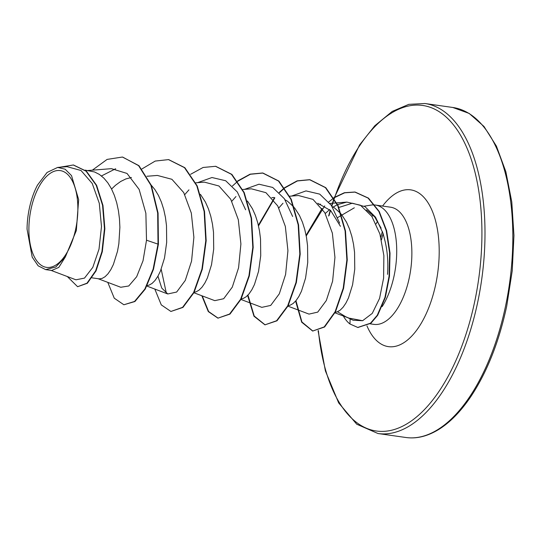 <?xml version="1.0" encoding="UTF-8"?>
<svg xmlns="http://www.w3.org/2000/svg" width="541" height="541" viewBox="0 0 541 541"><rect width="100%" height="100%" fill="white"/><g stroke="black" fill="none" stroke-linecap="round" stroke-linejoin="round"><path stroke-width="0.81" d="M383.136 233.719A115.023 55.879 -81.9 0 0 381.466 239.832M75.733 228.85A48.873 23.743 98.1 0 1 43.375 266.463A48.873 23.743 98.1 0 1 31.026 209.11A48.873 23.743 98.1 0 1 63.385 171.497A48.873 23.743 98.1 0 1 75.733 228.85M347.295 317.499L353.117 320.252L362.619 320.712L348.898 318.094L345.726 316.749L337.516 311.758M337.679 217.55L354.328 207.798M366.48 209.854L374.676 216.921L381.107 228.119M338.909 207.453L352.347 203.206L364.979 206.635L375.535 217.191L383.021 233.367L385.118 241.394C387.552 251.991 388.343 262.987 387.498 274.382M382.162 306.605A59.172 28.747 -81.9 0 0 394.139 275.572A59.172 28.747 -81.9 0 0 375.413 205.039A59.172 28.747 -81.9 0 0 375.028 204.992M374.649 204.951A59.172 28.747 -81.9 0 0 371.085 205.093L364.221 206.195M341.499 214.419L346.497 222.168L349.452 228.843L351.799 236.221L353.51 244.133L354.565 252.383L354.761 269.1L352.583 284.776L348.485 297.908L345.909 303.109L343.095 307.234L340.154 310.182L337.178 311.887L335.237 312.313M85.126 170.131L94.567 171.964L99.388 174.432L103.852 178.111L107.882 182.905L111.405 188.714L114.361 195.382L116.707 202.76L118.418 210.672L119.473 218.922L119.886 227.315L118.851 243.707L117.492 251.322L113.394 264.448L110.817 269.655L108.004 273.78L105.062 276.728L102.087 278.432L99.172 278.852L92.065 277.851M151.264 185.198L154.902 189.6L158.425 195.402L161.38 202.077L163.727 209.455L165.438 217.367L166.493 225.617L166.682 242.334L164.511 258.01L160.413 271.142L157.837 276.343L155.024 280.468L152.082 283.416L149.1 285.121L147.159 285.547M200.447 194.347L205.438 202.097L208.4 208.765L210.747 216.143L212.457 224.055L213.512 232.305L213.702 249.029L211.531 264.705L207.433 277.831L204.856 283.038L202.043 287.163L199.095 290.111L196.119 291.815L194.178 292.235M247.467 201.036L252.458 208.785L255.413 215.46L257.766 222.838L259.47 230.75L260.532 239L260.721 255.717L258.544 271.393L254.453 284.525L251.869 289.726L249.063 293.851L246.114 296.799L243.139 298.504L241.198 298.93M294.487 207.73L299.477 215.48L302.433 222.148L304.779 229.526L306.49 237.438L307.552 245.688L307.741 262.412L305.564 278.088L301.465 291.214L298.889 296.421L296.083 300.546L293.134 303.494L290.159 305.198L288.218 305.618M111.568 189.032L115.449 185.313L120.609 181.519L125.904 178.909L131.449 177.509M271.798 197.688L273.942 197.451M285.066 199.805L287.46 201.198L293.864 206.98M317.736 203.26L330.74 210.638L340.451 226.321M318.818 204.376L320.597 204.167M332.086 206.493L334.48 207.893L340.877 213.668M50.387 270.135L75.943 279.805L84.497 278.108L92.822 267.328L99.01 249.151L101.492 226.51L99.287 203.294L92.241 183.48L81.001 170.489L67.043 166.682L57.644 167.426L47.067 172.464L37.471 185.137A52.551 25.528 98.1 0 0 27.05 229.107L32.196 257.137L38.161 265.827L45.667 269.614L55.757 267.011L65.387 256.867L76.328 230.574L78.655 199.609L71.527 175.615L65.15 169.205L57.644 167.426M65.387 256.867L58.793 267.41L51.659 270.466L45.667 269.614M115.673 168.738L101.458 175.953M122.712 157.106L138.564 165.62L150.925 185.286L157.674 212.978L158.019 244.133L158.412 244.187L158.067 213.032L151.318 185.34L138.956 165.674L122.516 157.079M67.3 276.532L77.606 286.71L87.365 283.254L96.048 270.879L102.317 251.68L104.859 228.694L102.966 205.424L96.609 185.32L86.445 171.233L73.488 165.019M122.32 157.052L107.098 159.412L92.355 170.165M77.606 286.71L86.973 283.2L95.656 270.818L101.924 251.626L104.467 228.64L102.574 205.37L96.217 185.259L86.053 171.179L73.292 164.991L59.557 167.27M107.794 282.375L114.259 298.192L123.875 304.766L134.533 301.465L144.832 289.077L153.123 269.141L158.019 244.133L146.51 240.211L145.874 213.269L139.132 189.404L127.027 173.445L111.432 168.664L87.865 170.523M362.619 320.712L372.269 313.381L379.572 298.389L383.603 278.115L383.873 255.582L379.91 234.003L371.85 216.366L360.428 205.222L346.849 202.097L337.631 204.579M337.327 204.721L333.134 207.061M329.652 209.577L325.269 213.519M287.947 306.145L309.006 314.105L317.723 312.123L326.311 300.539L332.607 281.185L334.947 257.381L332.37 233.157L324.796 212.674L312.982 199.379L298.422 195.517L289.787 196.194M240.928 299.45L261.817 307.349L270.696 305.428L279.312 293.81L285.601 274.456L287.927 250.666L285.35 226.456L277.77 205.972L265.942 192.677L251.403 188.823L242.774 189.506M193.915 292.762L214.797 300.654L223.683 298.727L232.292 287.122L238.574 267.788L240.907 243.971L238.324 219.734L230.743 199.264L218.922 185.982L204.383 182.134L195.754 182.811M157.945 276.153L161.739 288.069L167.778 293.966L176.657 292.045L185.272 280.434L191.561 261.093L193.888 237.269L191.318 213.08L183.73 192.589L171.91 179.294L157.363 175.44L146.949 176.265M98.11 278.71L120.758 287.271L128.758 285.979L136.677 276.715L143.034 260.748L146.51 240.211M166.364 293.269L161.184 269.249M184.799 194.557L188.958 189.85M197.587 182.669L211.971 177.522L225.692 180.748L237.296 191.981L245.621 209.773M231.819 201.245L235.971 196.539M244.606 189.357L258.99 184.21L272.711 187.443L284.323 198.669L292.64 216.468M278.838 207.933L282.99 203.233M291.619 196.052L306.003 190.905L319.724 194.131L331.335 205.364L339.66 223.156M383.021 233.367L385.118 241.394M158.412 244.187L153.516 269.195L145.225 289.137L134.925 301.52L123.875 304.766M168.718 159.642L184.853 167.696L197.201 185.881L204.532 211.497L206.175 240.725L202.32 269.168L194.016 292.559L182.959 307.41L170.902 311.46L161.279 304.887L154.814 289.063M215.744 166.33L231.873 174.391L244.221 192.576L251.551 218.192L253.195 247.413L249.34 275.856L241.036 299.247L229.979 314.098L217.922 318.155L208.299 311.575L201.827 295.758M218.118 318.176L208.63 311.555L202.246 295.913M232.434 186.016L237.58 181.391M237.81 181.208L250.388 174.256L262.96 173.052L278.892 181.086L291.241 199.271L298.571 224.887L300.208 254.114L296.36 282.551L288.049 305.942L276.999 320.793L264.934 324.843L253.972 316.221L247.629 295.454M265.131 324.87L254.223 316.039L247.967 295.102M258.517 225.901L274.848 197.796M279.447 192.704L284.6 188.079M284.823 187.903L297.401 180.944L309.966 179.74L325.804 187.68L338.111 205.634L345.489 230.966L347.261 259.95L343.603 288.285L335.494 311.785L324.6 326.987L312.671 331.051L301.682 322.206L295.609 301.107M312.867 331.078L301.925 322.003L295.947 300.701M306.226 235.971L324.728 205.898M328.766 201.942L333.756 198.02M334.007 197.85L344.651 192.812L355.173 192.082L368.475 198.128L379.268 211.545L386.619 230.649L390.027 253.12L389.459 276.282L385.361 297.408L377.659 315.308L370.896 323.261L357.939 327.474M141.938 168.948L155.206 161.069L168.522 159.609L184.461 167.642L196.809 185.82L204.14 211.443L205.783 240.664L201.935 269.107L193.624 292.505L182.567 307.356L170.902 311.46M190.621 174.29L203.091 167.473L215.548 166.303L231.48 174.337L243.829 192.515L251.159 218.138L252.803 247.359L248.948 275.802L240.644 299.193L229.587 314.044L217.922 318.155M237.641 180.978L250.111 174.161L262.568 172.992L278.5 181.032L290.848 199.21L298.179 224.833L299.822 254.054L295.968 282.497L287.656 305.888L276.607 320.739L264.934 324.843M258.368 225.259L274.517 197.668M279.224 192.481L284.431 187.849M284.661 187.673L297.124 180.856L309.574 179.686L325.411 187.619L337.719 205.573L345.097 230.912L346.869 259.896L343.21 288.231L335.109 311.731L324.215 326.926L312.671 331.051M306.098 235.288L322.064 208.386M333.865 197.621L344.387 192.718L354.781 192.028L368.083 198.074L378.876 211.484L386.227 230.588L389.635 253.066L389.067 276.228L384.969 297.354L377.273 315.254L370.504 323.2L357.743 327.447L349.959 323.991L350.122 318.832M342.94 315.315A58.644 28.484 -81.9 0 0 349.959 323.991M382.406 231.514A116.579 56.629 -81.9 0 0 380.81 237.174M405.824 437.486A166.669 80.961 -81.9 0 0 505.544 306.138A166.669 80.961 -81.9 0 0 452.79 107.476L424.955 103.514A166.669 80.961 98.1 0 1 477.71 302.176A166.669 80.961 98.1 0 1 377.99 433.524L405.824 437.486C416.455 439.001 427.356 436.371 438.535 429.595C450.085 422.48 460.966 411.316 471.17 396.113C487.204 371.762 499.052 341.777 506.714 306.145L512.232 270.777L513.95 235.497L511.786 201.949L505.849 171.7L496.422 146.144L483.979 126.452L469.189 113.441L452.79 107.476M334.345 198.405A164.417 79.872 98.1 0 1 441.862 113.542A164.417 79.872 98.1 0 1 474.734 301.445A164.417 79.872 98.1 0 1 389.473 430.69A164.417 79.872 98.1 0 1 318.406 330.605M371.877 216.407A59.172 28.747 98.1 0 1 373.094 215.075M375.413 205.039L390.555 207.196A59.172 28.747 98.1 0 1 409.287 277.729A59.172 28.747 98.1 0 1 373.885 324.363L374.088 324.411M382.568 206.06A79.175 38.458 98.1 0 1 427.289 201.631A79.175 38.458 98.1 0 1 435.742 284.228A79.175 38.458 98.1 0 1 403.234 343.082A79.175 38.458 98.1 0 1 366.96 325.898M329.056 215.555A164.417 79.872 98.1 0 1 330.524 210.422M331.836 206.101A164.417 79.872 98.1 0 1 334.216 198.79M318.074 330.707L325.391 370.916L338.673 402.917L356.742 424.225L377.99 433.524M377.604 221.134L376.069 223.879M370.179 323.836L373.885 324.363M73.684 165.046L73.292 164.991M346.849 202.097L336.806 202.889M336.455 202.916L329.942 203.43M167.778 293.966L146.895 286.067M334.967 312.833L348.898 318.101M168.522 159.609L168.914 159.669M215.548 166.303L215.94 166.358M262.568 172.992L262.96 173.052M309.574 179.686L309.966 179.74M354.781 192.028L355.173 192.082M357.743 327.447L358.135 327.501M328.617 216.028L330.281 210.179M331.613 205.769L334 198.432M334.128 198.053L359.616 144.887L374.778 125.782L392.252 111.405L408.813 104.345L424.955 103.514"/></g></svg>
